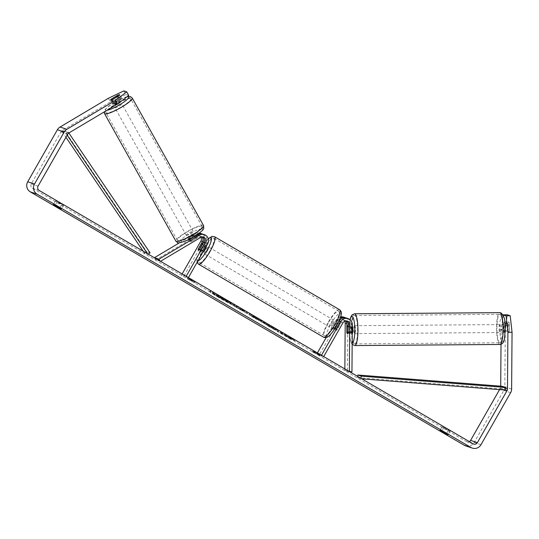 <?xml version="1.0" encoding="UTF-8"?>
<svg xmlns="http://www.w3.org/2000/svg" width="539" height="539" viewBox="0 0 539 539"><rect width="100%" height="100%" fill="white"/><g stroke="black" fill="none" stroke-linecap="round" stroke-linejoin="round"><path stroke-width="0.4" stroke-dasharray="2.69 2.02" d="M346.846 331.876L349.306 331.856A3.975 0.849 -90.5 0 0 349.973 333.668A3.975 0.849 -90.5 0 0 350.033 333.681A3.975 0.849 -90.5 0 0 350.66 332.307L350.721 324.047A6.36 6.198 108.5 0 0 346.523 318.064M351.954 371.883L347.426 370.374L347.783 323.063A6.36 6.198 108.5 0 0 343.586 317.08M340.715 316.844A6.36 6.198 108.5 0 0 336.208 319.984L326.21 337.522M339.038 321.163L335.083 328.096A3.975 0.876 120.3 0 1 333.58 329.235A3.975 0.876 120.3 0 1 333.729 327.645L337.791 320.516A6.36 6.198 -71.5 0 1 340.318 318.044M345.836 317.875A6.36 6.198 -71.5 0 1 349.366 323.595L349.306 331.856M344.717 321.224A3.712 3.618 108.5 0 0 338.445 321.291L319.027 355.322L316.797 354.022L317.424 352.917M346.442 320.941A3.712 3.618 108.5 0 0 341.382 322.275L337.32 329.403A3.975 0.876 120.3 0 1 335.817 330.535A3.975 0.876 120.3 0 1 335.959 328.945L340.028 321.817A3.712 3.618 -71.5 0 1 345.688 320.954M349.932 371.903L349.366 371.566M323.696 356.582L319.027 355.322M321.466 355.282L323.555 356.838M321.318 355.531L316.797 354.022M349.36 371.91L344.839 370.394L347.426 370.374M344.839 370.394L344.852 368.932M347.379 333.688A3.975 0.849 -90.5 0 0 347.446 333.702L350.033 333.681M335.959 328.945L333.729 327.645M337.32 329.403L335.083 328.096M348.073 332.327L350.66 332.307M502.483 324.572A3.975 0.822 -90.4 0 0 502.422 324.566A3.975 0.822 -90.4 0 0 501.627 328.399A3.975 0.822 -90.4 0 0 502.422 332.502A3.975 0.822 -90.4 0 0 502.483 332.516A3.975 0.822 -90.4 0 0 503.278 328.675A3.975 0.822 -90.4 0 0 502.483 324.572M508.102 331.256A3.975 0.822 -90.4 0 0 508.648 332.455A3.975 0.822 -90.4 0 0 508.701 332.469A3.975 0.822 -90.4 0 0 509.2 331.64L509.247 325.724A3.975 0.822 -90.4 0 0 508.701 324.525A3.975 0.822 -90.4 0 0 508.641 324.518A3.975 0.822 -90.4 0 0 508.149 325.347L508.102 331.256L503.439 331.296A3.975 0.822 -90.4 0 1 503.48 325.381L508.149 325.347M352.297 325.893A3.975 0.822 -90.4 0 0 352.108 325.724A3.975 0.822 -90.4 0 0 352.048 325.711A3.975 0.822 -90.4 0 0 351.253 329.551A3.975 0.822 -90.4 0 0 352.048 333.654A3.975 0.822 -90.4 0 0 352.108 333.661A3.975 0.822 -90.4 0 0 352.236 333.614M346.84 332.489L349.952 332.469A3.975 0.822 -90.4 0 1 349.993 326.553L346.887 326.58M348.113 326.957L351.091 326.937A3.975 0.822 -90.4 0 1 351.051 332.846L347.951 332.866M505.171 325.758L504.578 325.765A3.975 0.822 -90.4 0 1 504.531 331.674L509.2 331.64M509.247 325.724L505.238 325.758M504.531 331.674L504.578 325.765M503.48 325.381L503.439 331.296M349.993 326.553L349.952 332.469M351.051 332.846L351.091 326.937M354.702 325.704A3.975 0.822 -90.4 0 0 354.642 325.691A3.975 0.822 -90.4 0 0 353.847 329.531A3.975 0.822 -90.4 0 0 354.642 333.634A3.975 0.822 -90.4 0 0 354.702 333.641A3.975 0.822 -90.4 0 0 355.491 329.807A3.975 0.822 -90.4 0 0 354.702 325.704M499.889 324.593A3.975 0.822 -90.4 0 0 499.828 324.586A3.975 0.822 -90.4 0 0 499.033 328.419A3.975 0.822 -90.4 0 0 499.828 332.523A3.975 0.822 -90.4 0 0 499.889 332.536A3.975 0.822 -90.4 0 0 500.684 328.696A3.975 0.822 -90.4 0 0 499.889 324.593M499.754 342.73A14.203 2.944 -90.4 0 0 499.97 342.764A14.203 2.944 -90.4 0 0 502.799 329.053A14.203 2.944 -90.4 0 0 499.963 314.392A14.203 2.944 -90.4 0 0 499.747 314.358A14.203 2.944 -90.4 0 0 496.918 328.062A14.203 2.944 -90.4 0 0 499.754 342.73M354.561 343.835A14.203 2.944 -90.4 0 0 354.777 343.875A14.203 2.944 -90.4 0 0 357.613 330.164A14.203 2.944 -90.4 0 0 354.777 315.504A14.203 2.944 -90.4 0 0 354.561 315.463A14.203 2.944 -90.4 0 0 351.724 329.174A14.203 2.944 -90.4 0 0 354.561 343.835M219.178 297.157A14.304 0.64 29.7 0 1 209.806 291.094A14.304 0.64 29.7 0 1 225.275 299.199A14.304 0.64 29.7 0 1 234.647 305.263A14.304 0.64 29.7 0 1 219.178 297.157M218.915 297.616A14.304 0.64 29.7 0 1 209.543 291.552A14.304 0.64 29.7 0 1 225.012 299.657A14.304 0.64 29.7 0 1 234.384 305.728A14.304 0.64 29.7 0 1 218.915 297.616M448.286 430.405L442.034 426.76L450.126 431.025L448.286 430.405L446.413 433.686M505.252 323.73L509.395 323.696A3.975 0.849 -90.5 0 0 508.728 321.884A3.975 0.849 -90.5 0 0 508.668 321.871A3.975 0.849 -90.5 0 0 508.034 323.245L507.981 330.643A3.975 0.849 -90.5 0 0 508.708 332.469A3.975 0.849 -90.5 0 0 509.335 331.101L509.395 323.696M505.225 327.072L505.198 331.135A3.975 0.849 89.5 0 1 504.565 332.502A3.975 0.849 89.5 0 1 503.837 330.676L503.891 323.279A3.975 0.849 89.5 0 1 504.524 321.904A3.975 0.849 89.5 0 1 504.585 321.918A3.975 0.849 89.5 0 1 504.902 322.315M61.655 204.645L63.494 205.265L57.242 201.613L55.402 201L61.655 204.645L59.782 207.926M114.74 103.138A3.975 0.667 150.7 0 1 112.712 103.717A3.975 0.667 150.7 0 1 112.624 103.65A3.975 0.667 150.7 0 1 113.385 102.686L119.692 98.933A3.975 0.667 150.7 0 1 121.807 98.421A3.975 0.667 150.7 0 1 121.046 99.385L114.74 103.138L112.698 99.493M287.139 336.181L290.939 338.788L277.39 330.872L281.115 332.145L294.846 340.17L287.139 336.181L286.876 336.646L290.676 339.253L290.939 338.788M259.367 319.6L249.422 313.624L251.726 315.881L255.506 318.091L265.269 322.888L259.367 319.6L259.104 320.058L253.579 316.831L253.842 316.373M108.4 98.266L110.441 101.911L62.1 130.674A3.18 3.099 108.5 0 0 60.954 131.846L31.289 183.853A3.18 3.099 108.5 0 0 32.394 188.178L466.35 441.569A3.18 3.099 108.5 0 0 469.328 441.616M320.254 355.066L318.246 353.503L313.112 350.896L315.342 352.196L312.512 351.253L318.017 353.759L320.254 355.066L319.991 355.524L317.983 353.961L318.246 353.503M190.334 279.202L195.246 282.072L187.505 278.259L190.334 279.202L190.072 279.66L187.242 278.717L187.505 278.259M240.724 309.42L237.84 307.473L234.115 306.199L247.462 313.678L247.933 313.253L247.475 313.685L240.724 309.42L240.987 308.955L242.051 309.319L238.103 307.008L234.377 305.741L247.724 313.22L240.987 308.955M278.05 330.542L263.288 322.181L262.762 322.598L268.604 326.371L275.429 330.171L275.692 329.713L267.357 324.559L278.05 330.542L277.787 331.007L263.032 322.645L263.288 322.181L275.692 329.713M275.429 330.171L266.94 324.997L267.351 324.559L267.088 325.017L274.263 329.073L274.526 328.615M465.568 445.847A7.418 7.229 108.5 0 0 474.172 442.465L503.837 390.452A7.418 7.229 108.5 0 0 504.841 386.739L505.265 330.003L507.34 314.796M503.163 315.086L501.122 330.036L505.265 330.003M499.559 389.609L500.266 388.363A3.18 3.099 108.5 0 0 500.697 386.773L500.704 386.18M501.014 344.28L501.122 330.036M110.441 101.911L125.917 94.527L123.869 90.882M128.781 95.484L125.917 94.527M111.007 99.324A3.975 0.667 -29.3 0 0 110.576 100.005L112.624 103.65M119.692 98.933L118.176 96.232M121.046 99.385L119.004 95.74M113.385 102.686L111.378 99.109M63.494 205.265L61.392 208.943M57.242 201.613L55.146 205.292M55.402 201L53.3 204.679M503.891 323.279L504.996 323.265M505.171 323.265L508.034 323.245M503.837 330.676L507.981 330.643M505.198 331.135L509.335 331.101M450.126 431.025L448.024 434.704M443.873 427.373L441.778 431.052M442.034 426.76L439.932 430.439M226.825 300.425L226.562 300.89L217.985 295.877L214.252 294.604L226.07 301.409L228.206 302.446L228.664 302.022L228.213 302.446L226.42 301.126L231.137 303.558L231.399 303.1L218.248 295.419L214.515 294.139L221.273 298.094L231.399 303.1M226.07 301.409L226.333 300.951M214.252 294.604L214.515 294.139M217.985 295.877L218.248 295.419M221.947 298.195L222.209 297.73M220.815 297.804L221.078 297.346M222.553 298.822L222.816 298.357M226.562 300.89L231.137 303.558M226.42 301.126L226.683 300.661M317.983 353.961L312.849 351.354L313.112 350.896M312.849 351.354L315.079 352.654L315.342 352.196M315.079 352.654L312.249 351.711L312.512 351.253M318.017 353.759L317.761 354.224L314.931 353.274L312.249 351.711M314.931 353.274L315.194 352.816M317.761 354.224L319.991 355.524M187.242 278.717L189.923 280.28L190.186 279.822M190.072 279.66L194.983 282.53L189.923 280.28M192.746 281.23L193.009 280.765M194.983 282.53L195.246 282.072M192.975 280.967L193.238 280.509M187.841 278.36L188.104 277.902M254.26 316.804L257.433 318.664L254.26 316.804L253.997 317.269L257.17 319.122L257.433 318.664M257.17 319.122L254.543 317.842L254.806 317.383M253.579 316.831L253.498 316.009M253.236 316.467L249.159 314.089L249.422 313.624M249.159 314.089L251.464 316.339L251.726 315.881M251.464 316.339L255.25 318.549L255.506 318.091M255.25 318.549L265.013 323.346L265.269 322.888M265.013 323.346L260.802 320.887L261.058 320.429M260.802 320.887L259.104 320.058M254.543 317.842L253.997 317.269M243.561 311.387L243.817 310.929L239.195 308.342L243.897 310.942L243.567 311.394L240.785 309.885L238.932 308.807L239.195 308.342M238.932 308.807L239.916 309.143L240.178 308.679M239.916 309.143L243.567 311.394L243.83 310.929M241.789 309.784L242.051 309.319M237.84 307.473L238.103 307.008M234.115 306.199L234.377 305.741M290.676 339.253L277.127 331.337L280.853 332.61L294.584 340.635L286.876 336.646M294.584 340.635L294.846 340.17M289.834 337.859L290.097 337.401M284.868 335.292L285.131 334.827M283.844 334.591L284.107 334.126M284.808 334.914L285.07 334.456M280.853 332.61L281.115 332.145M277.127 331.337L277.39 330.872M281.082 333.648L281.345 333.183M282.591 334.16L282.854 333.702M285.987 336.511L286.249 336.053M273.057 328.642L273.32 328.184M274.263 329.073L277.787 331.007M224.561 299.684L219.373 296.76L224.628 299.697L224.291 300.142L219.11 297.225L224.298 300.142L224.554 299.684L224.298 300.142M220.006 297.528L220.269 297.07M219.11 297.225L219.373 296.76M201.923 237.012A3.712 3.618 108.5 0 0 197.604 236.506L190.563 240.697A3.975 0.667 -29.3 0 0 189.802 241.661A3.975 0.667 -29.3 0 0 189.89 241.728A3.975 0.667 -29.3 0 0 191.924 241.149L190.644 238.871M198.884 233.387A6.36 6.198 108.5 0 0 196.324 234.229L189.29 238.42A3.975 0.667 -29.3 0 0 188.522 239.383A3.975 0.667 -29.3 0 0 188.616 239.451A3.975 0.667 -29.3 0 0 190.045 239.127M202.765 234.121A6.36 6.198 -71.5 0 1 206.107 243.284L202.037 250.413A3.975 0.876 120.3 0 1 200.535 251.545A3.975 0.876 120.3 0 1 200.683 249.955L204.753 242.826A6.36 6.198 108.5 0 0 202.071 233.933M179.541 242.745L194.741 233.704A6.36 6.198 -71.5 0 1 199.39 233.01M199.828 233.138A6.36 6.198 -71.5 0 1 203.169 242.301L183.752 276.332L181.522 275.031L182.148 273.933M160.521 261.3L155.71 259.96L196.021 235.981A3.712 3.618 -71.5 0 1 200.953 237.281M160.238 261.476L159.955 260.97M186.191 276.291L181.522 275.031M188.421 277.592L183.752 276.332M188.279 277.848L186.043 276.541M155.71 259.96L154.491 257.777M191.924 241.149L198.958 236.965A3.712 3.618 -71.5 0 1 202.684 236.992M198.554 248.715L200.683 249.955M199.807 249.106L202.037 250.413M190.563 240.697L189.29 238.42M206.464 245.966A3.975 0.876 -59.7 0 0 206.336 245.723A3.975 0.876 -59.7 0 0 203.479 248.877A3.975 0.876 -59.7 0 0 202.327 252.589A3.975 0.876 -59.7 0 0 202.718 252.528M201.209 244.052L203.89 245.616A3.975 0.876 -59.7 0 0 202.138 248.088A3.975 0.876 -59.7 0 0 200.959 250.756L198.278 249.193M202.442 244.49L205.022 245.993A3.975 0.876 -59.7 0 1 203.836 248.661A3.975 0.876 -59.7 0 1 202.091 251.134L199.41 249.57M339.853 324.721A3.975 0.876 -59.7 0 0 339.826 323.669A3.975 0.876 -59.7 0 0 338.721 324.343L336.04 322.78A3.975 0.876 -59.7 0 0 334.295 325.26A3.975 0.876 -59.7 0 0 333.109 327.921L335.79 329.484A3.975 0.876 -59.7 0 0 335.817 330.535A3.975 0.876 -59.7 0 0 336.915 329.861L339.853 324.721L337.171 323.157A3.975 0.876 -59.7 0 1 335.986 325.825A3.975 0.876 -59.7 0 1 334.241 328.298L336.915 329.861M334.652 325.044A3.975 0.876 -59.7 0 0 335.804 321.325A3.975 0.876 -59.7 0 0 332.954 324.471A3.975 0.876 -59.7 0 0 331.795 328.19A3.975 0.876 -59.7 0 0 334.652 325.044M338.721 324.343L335.79 329.484M202.091 251.134L205.022 245.993M203.89 245.616L200.959 250.756M336.04 322.78L333.109 327.921M334.241 328.298L337.171 323.157M332.415 323.737A3.975 0.876 -59.7 0 0 333.574 320.025A3.975 0.876 -59.7 0 0 330.724 323.171A3.975 0.876 -59.7 0 0 329.565 326.89A3.975 0.876 -59.7 0 0 332.415 323.737M207.407 250.743A3.975 0.876 -59.7 0 0 208.566 247.03A3.975 0.876 -59.7 0 0 205.709 250.177A3.975 0.876 -59.7 0 0 204.557 253.896A3.975 0.876 -59.7 0 0 207.407 250.743M203.533 249.449A14.203 3.133 -59.7 0 0 199.396 262.729A14.203 3.133 -59.7 0 0 209.59 251.477A14.203 3.133 -59.7 0 0 213.72 238.191A14.203 3.133 -59.7 0 0 203.533 249.449M328.541 322.443A14.203 3.133 -59.7 0 0 324.404 335.723A14.203 3.133 -59.7 0 0 334.598 324.471A14.203 3.133 -59.7 0 0 338.735 311.185A14.203 3.133 -59.7 0 0 328.541 322.443M120.588 101.649A3.975 0.694 -29.2 0 0 120.574 101.588A3.975 0.694 -29.2 0 0 120.48 101.521A3.975 0.694 -29.2 0 0 116.505 103.07A3.975 0.694 -29.2 0 0 113.635 105.469A3.975 0.694 -29.2 0 0 113.722 105.536A3.975 0.694 -29.2 0 0 116.316 104.721M117.172 96.831L119.429 100.867A3.975 0.694 -29.2 0 1 114.396 103.865L112.213 99.702M110.583 100.011A3.975 0.694 -29.2 0 0 110.67 100.072A3.975 0.694 -29.2 0 0 112.105 99.762M195.125 236.21L196.364 238.427A3.975 0.694 -29.2 0 0 196.742 237.78A3.975 0.694 -29.2 0 0 196.647 237.706A3.975 0.694 -29.2 0 0 195.212 238.016L193.683 235.287A3.975 0.694 -29.2 0 0 188.65 238.278L190.179 241.014A3.975 0.694 -29.2 0 0 189.802 241.661A3.975 0.694 -29.2 0 0 189.89 241.728A3.975 0.694 -29.2 0 0 191.325 241.418L189.795 238.689A3.975 0.694 -29.2 0 0 194.835 235.691L194.997 235.988M187.599 237.632A3.975 0.694 -29.2 0 0 191.581 236.075A3.975 0.694 -29.2 0 0 194.444 233.677A3.975 0.694 -29.2 0 0 194.357 233.609A3.975 0.694 -29.2 0 0 190.375 235.159A3.975 0.694 -29.2 0 0 187.505 237.558A3.975 0.694 -29.2 0 0 187.599 237.632M196.364 238.427L191.325 241.418M190.179 241.014L195.212 238.016M110.953 99.358L113.251 103.454A3.975 0.694 -29.2 0 1 118.284 100.463L115.993 96.36M114.396 103.865L119.429 100.867M118.284 100.463L113.251 103.454M193.683 235.287L188.65 238.278M189.795 238.689L194.835 235.691M186.326 235.354A3.975 0.694 -29.2 0 0 190.307 233.798A3.975 0.694 -29.2 0 0 193.171 231.399A3.975 0.694 -29.2 0 0 193.083 231.332A3.975 0.694 -29.2 0 0 189.101 232.882A3.975 0.694 -29.2 0 0 186.231 235.28A3.975 0.694 -29.2 0 0 186.326 235.354M114.996 107.813A3.975 0.694 -29.2 0 0 118.978 106.264A3.975 0.694 -29.2 0 0 121.848 103.865A3.975 0.694 -29.2 0 0 121.753 103.798A3.975 0.694 -29.2 0 0 117.778 105.348A3.975 0.694 -29.2 0 0 114.908 107.746A3.975 0.694 -29.2 0 0 114.996 107.813M130.451 98.624A14.203 2.479 -29.2 0 0 116.229 104.175A14.203 2.479 -29.2 0 0 105.981 112.739A14.203 2.479 -29.2 0 0 106.304 112.988A14.203 2.479 -29.2 0 0 120.527 107.443A14.203 2.479 -29.2 0 0 130.775 98.873A14.203 2.479 -29.2 0 0 130.451 98.624M201.775 226.158A14.203 2.479 -29.2 0 0 187.552 231.709A14.203 2.479 -29.2 0 0 177.304 240.273A14.203 2.479 -29.2 0 0 177.634 240.522A14.203 2.479 -29.2 0 0 191.85 234.977A14.203 2.479 -29.2 0 0 202.098 226.407A14.203 2.479 -29.2 0 0 201.775 226.158M67.139 135.161L66.041 133.544L62.652 132.412L65.94 137.263M143.125 251.14L144.546 253.242L147.942 254.381L147.464 253.68M150.078 252.852L146.689 251.72L144.546 253.242M66.041 133.544L68.177 132.015L64.788 130.883L146.689 251.72M68.177 132.015L68.83 132.978M62.652 132.412L64.788 130.883M500.266 388.363L505.36 390.068L501.964 388.929L357.586 377.637L361.817 378.843M357.694 376.431L357.586 377.637M361.015 378.371L360.975 378.776M501.964 388.929L502.2 386.295M349.366 323.595L347.783 323.063M337.791 320.516L336.208 319.984M340.028 321.817L338.445 321.291M342.966 322.8L341.382 322.275M352.304 324.572L350.721 324.047M499.983 344.461A15.9 3.295 89.6 0 1 499.741 344.421A15.9 3.295 89.6 0 1 496.567 328.002A15.9 3.295 89.6 0 1 499.741 312.66M502.55 315.322A13.253 2.742 -90.4 0 0 499.707 327.591A13.253 2.742 -90.4 0 0 502.355 341.76A13.253 2.742 -90.4 0 0 505.198 329.484A13.253 2.742 -90.4 0 0 502.55 315.322M354.547 313.765A15.9 3.295 -90.4 0 0 351.374 329.113A15.9 3.295 -90.4 0 0 354.554 345.526A15.9 3.295 -90.4 0 0 354.79 345.566M352.169 342.939A13.253 2.742 89.6 0 1 351.98 342.905A13.253 2.742 89.6 0 1 349.508 333.951A13.253 2.742 89.6 0 1 350.182 319.789M39.179 190.449L32.394 188.178M473.134 443.84L466.35 441.569M511.626 389.01L504.841 386.739M505.508 388.383L500.697 386.773M38.074 186.123L31.289 183.853M67.739 134.11L60.954 131.846M68.884 132.944L62.1 130.674M480.956 444.729L474.172 442.465M510.622 392.722L503.837 390.452M228.206 302.446L228.469 301.988M221.01 298.552L221.273 298.094M240.785 309.885L241.048 309.426M241.789 310.235L242.051 309.777M242.685 310.558L242.948 310.1M240.226 309.77L240.488 309.312M247.462 313.678L247.724 313.22M272.316 327.597L272.579 327.139M263.032 322.645L263.295 322.187M268.604 326.371L268.867 325.913M269.507 326.668L269.769 326.21M267.101 325.024L267.357 324.559M271.494 327.348L271.757 326.89M222.62 299.057L222.883 298.593M221.704 298.741L221.967 298.276M196.324 234.229L194.741 233.704M204.753 242.826L203.169 242.301M197.604 236.506L196.021 235.981M207.69 243.81L206.107 243.284M200.542 237.49L198.958 236.965M198.541 264.191A15.9 3.503 120.3 0 1 203.169 249.328A15.9 3.503 120.3 0 1 214.576 236.729M208.337 238.952A13.253 2.924 -59.7 0 0 201.498 248.209A13.253 2.924 -59.7 0 0 198.062 260.694M339.583 309.723A15.9 3.503 -59.7 0 0 328.177 322.322A15.9 3.503 -59.7 0 0 323.548 337.185M330.973 323.811A13.253 2.924 120.3 0 1 340.358 313.26A13.253 2.924 120.3 0 1 336.626 325.704A13.253 2.924 120.3 0 1 327.24 336.255A13.253 2.924 120.3 0 1 330.973 323.811M104.499 113.567A15.9 2.776 150.8 0 1 115.973 103.98A15.9 2.776 150.8 0 1 131.887 97.768A15.9 2.776 150.8 0 1 132.257 98.044M126.995 96.831A13.253 2.318 -29.2 0 0 112.57 103.535A13.253 2.318 -29.2 0 0 105.839 110.225A13.253 2.318 -29.2 0 0 107.012 110.259M203.58 225.578A15.9 2.776 -29.2 0 0 203.216 225.302A15.9 2.776 -29.2 0 0 187.296 231.514A15.9 2.776 -29.2 0 0 175.829 241.101M202.24 228.92A13.253 2.318 150.8 0 1 193.845 236.641A13.253 2.318 150.8 0 1 179.716 242.321A13.253 2.318 150.8 0 1 188.111 234.6A13.253 2.318 150.8 0 1 202.24 228.92M344.327 320.126L342.743 319.593M347.271 321.109L345.688 320.577M331.795 328.19L333.58 329.235M350.08 319.694L349.38 325.543L349.454 334.039L350.087 338.991L351.192 342.791L352.156 344.327M502.422 324.566L505.104 324.545M505.245 324.545L508.641 324.518M348.12 325.745L352.048 325.711M347.439 333.702L352.108 333.661M502.483 332.516L504.565 332.502M354.642 325.691L499.828 324.586M354.777 343.875L499.97 342.764M354.561 315.463L499.747 314.358M354.702 333.641L499.889 332.536M209.543 291.552L209.806 291.094M473.7 444.096L466.915 441.832M121.807 98.421L119.766 94.776M504.524 321.904L508.668 321.871M234.384 305.728L234.647 305.263M200.569 236.183L198.985 235.651M203.506 237.167L201.923 236.634M202.327 252.589L200.535 251.545M187.505 237.558L188.522 239.383M208.29 238.77L201.431 248.203L197.813 255.87L196.802 259.919L197.072 262.426M206.336 245.723L202.886 243.709M339.826 323.669L335.804 321.325M333.574 320.025L208.566 247.03M324.404 335.723L199.396 262.729M338.735 311.185L213.72 238.191M329.565 326.89L204.557 253.896M120.574 101.588L117.724 96.501M196.742 237.78L195.677 235.88M195.549 235.644L194.444 233.677M113.635 105.469L110.576 100.005M127.312 96.596L120.035 99.351L111.923 103.892L105.226 109.309L104.108 111.984M193.171 231.399L121.848 103.865M177.304 240.273L105.981 112.739M202.098 226.407L130.775 98.873M186.231 235.28L114.908 107.746"/><path stroke-width="0.81" d="M345.688 320.954A3.712 3.618 -71.5 0 1 346.779 323.616L346.846 331.876M346.712 331.876A3.975 0.849 -90.5 0 0 347.379 333.688A3.975 0.822 -90.4 0 0 347.439 333.702A3.975 0.849 -90.5 0 0 348.073 332.327L348.133 324.067A3.712 3.618 108.5 0 0 346.442 320.941M340.318 318.044A6.36 6.198 -71.5 0 1 345.169 317.612L343.586 317.08A6.36 6.198 108.5 0 0 340.715 316.844M345.169 317.612A6.36 6.198 -71.5 0 1 345.836 317.875M344.852 368.932L345.196 323.083A3.712 3.618 108.5 0 0 344.717 321.224M349.932 371.903L351.954 371.883L352.304 324.572A6.36 6.198 108.5 0 0 340.736 321.5L321.466 355.282M349.366 371.566L349.717 324.599A3.712 3.618 108.5 0 0 342.966 322.8L323.696 356.582M326.21 337.522L317.424 352.917M348.106 318.596L346.523 318.064A6.36 6.198 108.5 0 0 339.152 320.968L339.038 321.163M348.113 326.957L347.978 326.957A3.975 0.822 -90.4 0 0 347.439 325.758A3.975 0.822 -90.4 0 0 347.379 325.751A3.975 0.822 -90.4 0 0 346.887 326.58L346.84 332.489A3.975 0.822 -90.4 0 0 347.379 333.688M347.951 332.866L347.938 332.866A3.975 0.822 -90.4 0 1 347.439 333.702M352.236 333.614A3.975 0.822 -90.4 0 0 352.904 329.969A3.975 0.822 -90.4 0 0 352.297 325.893M347.978 326.957L347.938 332.866M446.413 433.686L446.184 434.084L439.932 430.439L441.778 431.052L448.024 434.704L446.184 434.084M504.902 322.315A3.975 0.849 89.5 0 1 505.252 323.73L505.225 327.072M59.782 207.926L59.553 208.323L61.392 208.943L55.146 205.292L53.3 204.679L59.553 208.323M112.213 99.702L117.138 96.771A3.975 0.694 -29.2 0 0 117.515 96.124A3.975 0.694 -29.2 0 0 117.428 96.057A3.975 0.694 -29.2 0 0 115.993 96.36L110.953 99.358A3.975 0.694 -29.2 0 0 110.576 100.005A3.975 0.667 -29.3 0 0 110.663 100.072A3.975 0.667 -29.3 0 0 112.698 99.493L119.004 95.74A3.975 0.667 -29.3 0 0 119.766 94.776A3.975 0.667 -29.3 0 0 117.643 95.288L111.337 99.041A3.975 0.667 -29.3 0 0 111.007 99.324M117.226 104.182L115.184 100.537L126.739 91.839L128.781 95.484L117.226 104.182L68.884 132.944A3.18 3.099 108.5 0 0 67.739 134.11L38.074 186.123A3.18 3.099 108.5 0 0 39.179 190.449L473.134 443.84A3.18 3.099 108.5 0 0 477.386 442.647L507.051 390.634A3.18 3.099 108.5 0 0 507.482 389.043L507.906 332.3L506.067 315.787L503.163 315.086M126.739 91.839L123.869 90.882L108.4 98.266L60.058 127.029A7.418 7.229 108.5 0 0 57.383 129.758L27.718 181.771A7.418 7.229 108.5 0 0 30.292 191.857L464.247 445.254A7.418 7.229 108.5 0 0 465.568 445.847L472.353 448.118A7.418 7.229 108.5 0 0 480.956 444.729L510.622 392.722A7.418 7.229 108.5 0 0 511.626 389.01L512.05 332.267L507.906 332.3M115.184 100.537L66.843 129.293A7.418 7.229 108.5 0 0 64.168 132.028L34.503 184.035A7.418 7.229 108.5 0 0 37.076 194.128L471.032 447.518A7.418 7.229 108.5 0 0 472.353 448.118M506.067 315.787L510.211 315.753L507.34 314.796L503.204 314.83M510.211 315.753L512.05 332.267M500.704 386.18L501.014 344.28M469.328 441.616A3.18 3.099 108.5 0 0 470.601 440.376L499.559 389.609M118.176 96.232L117.643 95.288M190.045 239.127A3.975 0.667 -29.3 0 0 190.644 238.871L197.685 234.687A6.36 6.198 -71.5 0 1 202.765 234.121L204.348 234.654A6.36 6.198 -71.5 0 1 207.69 243.81L188.421 277.592M202.071 233.933A6.36 6.198 108.5 0 0 198.884 233.387M199.39 233.01A6.36 6.198 -71.5 0 1 199.828 233.138L201.411 233.67M200.953 237.281A3.712 3.618 -71.5 0 1 200.932 240.994L182.148 273.933M202.684 236.992A3.712 3.618 -71.5 0 1 203.877 241.977L199.807 249.106A3.975 0.876 120.3 0 1 198.305 250.244A3.975 0.876 120.3 0 1 198.453 248.654L202.516 241.526A3.712 3.618 108.5 0 0 201.923 237.012M160.521 261.3L200.542 237.49A3.712 3.618 -71.5 0 1 205.46 242.51L186.191 276.291M159.955 260.97L158.958 259.192L199.268 235.213A6.36 6.198 -71.5 0 1 204.348 234.654M158.958 259.192L154.437 257.682L179.541 242.745M202.718 252.528A3.975 0.876 -59.7 0 0 205.177 249.442A3.975 0.876 -59.7 0 0 206.464 245.966M202.341 244.43A3.975 0.876 -59.7 0 0 202.314 243.379A3.975 0.876 -59.7 0 0 201.209 244.052L198.278 249.193A3.975 0.876 -59.7 0 0 198.305 250.244A3.975 0.876 -59.7 0 0 199.41 249.57L202.442 244.49M116.316 104.721A3.975 0.694 -29.2 0 0 120.588 101.649M65.94 137.263L143.125 251.14M67.139 135.161L147.464 253.68M68.83 132.978L150.078 252.852L148.265 254.145M507.051 390.634L505.36 390.068L361.817 378.843M505.36 390.068L505.595 387.433L361.218 376.141L357.822 375.003L357.694 376.431M361.218 376.141L361.015 378.371M505.595 387.433L502.2 386.295L357.822 375.003M346.779 323.616L345.196 323.083M340.736 321.5L339.152 320.968M349.717 324.599L348.133 324.067M354.547 313.765L499.741 312.66A15.9 3.295 89.6 0 1 499.976 312.701A15.9 3.295 89.6 0 1 503.156 329.113A15.9 3.295 89.6 0 1 499.983 344.461L354.79 345.566A15.9 3.295 -90.4 0 0 357.963 330.225A15.9 3.295 -90.4 0 0 354.79 313.806A15.9 3.295 -90.4 0 0 354.547 313.765L352.108 314.857L350.99 316.602L350.08 319.694M350.182 319.789A13.253 2.742 89.6 0 1 352.176 316.474A13.253 2.742 89.6 0 1 354.824 330.178A13.253 2.742 89.6 0 1 352.169 342.939M471.032 447.518L464.247 445.254M37.076 194.128L30.292 191.857M507.482 389.043L505.508 388.383M477.386 442.647L470.601 440.376M66.843 129.293L60.058 127.029M64.168 132.028L57.383 129.758M34.503 184.035L27.718 181.771M202.516 241.526L200.932 240.994M205.46 242.51L203.877 241.977M199.268 235.213L197.685 234.687M339.583 309.723L214.576 236.729A15.9 3.503 120.3 0 1 209.954 251.592A15.9 3.503 120.3 0 1 198.541 264.191L323.548 337.185A15.9 3.503 -59.7 0 0 334.962 324.586A15.9 3.503 -59.7 0 0 339.583 309.723C341.113 311.05 341.692 312.485 341.322 314.042L340.87 316.326L336.7 325.711C333.756 330.845 330.899 334.47 328.136 336.592C326.998 337.663 325.468 337.859 323.548 337.185M198.062 260.694A13.253 2.924 -59.7 0 0 207.158 250.103A13.253 2.924 -59.7 0 0 211.436 239.532A13.253 2.924 -59.7 0 0 208.337 238.952M203.58 225.578L132.257 98.044A15.9 2.776 150.8 0 1 120.783 107.638A15.9 2.776 150.8 0 1 104.862 113.844A15.9 2.776 150.8 0 1 104.499 113.567L175.829 241.101A15.9 2.776 -29.2 0 0 176.192 241.384A15.9 2.776 -29.2 0 0 192.106 235.172A15.9 2.776 -29.2 0 0 203.58 225.578L203.755 228.307C203.54 229.681 200.973 232.019 196.061 235.321C186.299 241.998 176.475 243.749 177.553 242.537L175.829 241.101M107.012 110.259A13.253 2.318 -29.2 0 0 121.457 103.636A13.253 2.318 -29.2 0 0 128.363 96.831A13.253 2.318 -29.2 0 0 126.995 96.831M499.741 312.66L500.825 312.836C504.093 315.342 505.575 320.557 505.252 328.467L504.605 337.71C504.093 342.049 502.55 344.3 499.983 344.461M352.156 344.327L354.79 345.566M347.379 325.751L348.12 325.745M214.576 236.729L211.968 236.378L208.29 238.77M202.886 243.709L202.314 243.379M197.072 262.426L198.541 264.191M132.257 98.044L130.526 96.609L127.312 96.596M117.724 96.501L117.515 96.124M104.108 111.984L104.499 113.567"/></g></svg>
